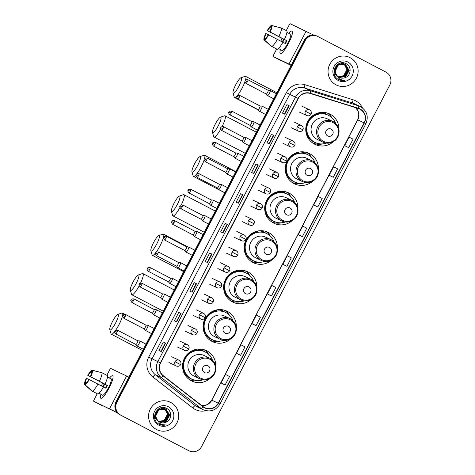 <?xml version="1.0" encoding="UTF-8"?>
<svg xmlns="http://www.w3.org/2000/svg" width="475" height="475" viewBox="0 0 475 475"><rect width="100%" height="100%" fill="white"/><g stroke="black" fill="none" stroke-linecap="round" stroke-linejoin="round"><path stroke-width="0.71" d="M215.763 366.195A16.886 16.548 115.2 0 0 206.958 350.877A16.886 16.548 115.2 0 0 206.364 350.58A16.886 16.548 115.2 0 0 184.342 358.488A16.886 16.548 115.2 0 0 191.366 380.825A16.886 16.548 115.2 0 0 191.959 381.122A16.886 16.548 115.2 0 0 209.992 378.438M236.295 326.753A16.886 16.548 115.2 0 0 227.489 311.428A16.886 16.548 115.2 0 0 226.896 311.137A16.886 16.548 115.2 0 0 204.873 319.04A16.886 16.548 115.2 0 0 211.898 341.383A16.886 16.548 115.2 0 0 212.491 341.673A16.886 16.548 115.2 0 0 230.523 338.99M256.827 287.31A16.886 16.548 115.2 0 0 248.021 271.985A16.886 16.548 115.2 0 0 247.428 271.688A16.886 16.548 115.2 0 0 225.405 279.597A16.886 16.548 115.2 0 0 232.435 301.934A16.886 16.548 115.2 0 0 233.029 302.231A16.886 16.548 115.2 0 0 251.055 299.547M277.364 247.861A16.886 16.548 115.2 0 0 268.559 232.542A16.886 16.548 115.2 0 0 267.965 232.245A16.886 16.548 115.2 0 0 245.937 240.154A16.886 16.548 115.2 0 0 252.967 262.491A16.886 16.548 115.2 0 0 253.561 262.788A16.886 16.548 115.2 0 0 271.593 260.104M297.896 208.418A16.886 16.548 115.2 0 0 289.091 193.093A16.886 16.548 115.2 0 0 288.497 192.803A16.886 16.548 115.2 0 0 266.475 200.705A16.886 16.548 115.2 0 0 273.499 223.048A16.886 16.548 115.2 0 0 274.093 223.339A16.886 16.548 115.2 0 0 292.125 220.655M318.428 168.975A16.886 16.548 115.2 0 0 309.623 153.651A16.886 16.548 115.2 0 0 309.029 153.354A16.886 16.548 115.2 0 0 287.007 161.263A16.886 16.548 115.2 0 0 294.031 183.599A16.886 16.548 115.2 0 0 294.631 183.896A16.886 16.548 115.2 0 0 312.657 181.213M338.966 129.527A16.886 16.548 115.2 0 0 330.161 114.208A16.886 16.548 115.2 0 0 329.561 113.911A16.886 16.548 115.2 0 0 307.539 121.82A16.886 16.548 115.2 0 0 314.569 144.157A16.886 16.548 115.2 0 0 315.162 144.453A16.886 16.548 115.2 0 0 333.195 141.77M322.507 112.361A15.449 15.147 -64.8 0 1 324.621 113.169A15.449 15.147 -64.8 0 1 325.167 113.436A15.449 15.147 -64.8 0 1 327.311 114.802M301.969 151.804A15.449 15.147 -64.8 0 1 304.089 152.612A15.449 15.147 -64.8 0 1 304.635 152.879A15.449 15.147 -64.8 0 1 306.779 154.244M281.438 191.247A15.449 15.147 -64.8 0 1 283.557 192.054A15.449 15.147 -64.8 0 1 284.103 192.328A15.449 15.147 -64.8 0 1 286.241 193.693M260.906 230.69A15.449 15.147 -64.8 0 1 263.025 231.503A15.449 15.147 -64.8 0 1 263.566 231.77A15.449 15.147 -64.8 0 1 265.709 233.136M240.368 270.138A15.449 15.147 -64.8 0 1 242.487 270.946A15.449 15.147 -64.8 0 1 243.034 271.213A15.449 15.147 -64.8 0 1 245.177 272.579M219.836 309.581A15.449 15.147 -64.8 0 1 221.956 310.389A15.449 15.147 -64.8 0 1 222.502 310.662A15.449 15.147 -64.8 0 1 224.645 312.027M199.304 349.024A15.449 15.147 -64.8 0 1 201.424 349.832A15.449 15.147 -64.8 0 1 201.964 350.105A15.449 15.147 -64.8 0 1 204.107 351.47M202.018 350.473A15.449 15.147 115.2 0 0 200.379 349.392M222.549 311.024A15.449 15.147 115.2 0 0 220.911 309.943M243.081 271.581A15.449 15.147 115.2 0 0 241.448 270.501M263.619 232.138A15.449 15.147 115.2 0 0 261.98 231.058M284.151 192.69A15.449 15.147 115.2 0 0 282.512 191.609M304.683 153.247A15.449 15.147 115.2 0 0 303.044 152.166M325.215 113.804A15.449 15.147 115.2 0 0 323.582 112.723M313.072 143.272A16.886 16.548 115.2 0 0 314.705 143.67M332.031 117.865A16.886 16.548 115.2 0 0 327.322 113.05M292.541 182.715A16.886 16.548 115.2 0 0 294.173 183.118M311.499 157.308A16.886 16.548 115.2 0 0 306.791 152.493M272.009 222.163A16.886 16.548 115.2 0 0 273.636 222.561M290.961 196.751A16.886 16.548 115.2 0 0 286.259 191.942M251.471 261.606A16.886 16.548 115.2 0 0 253.104 262.004M270.429 236.2A16.886 16.548 115.2 0 0 265.721 231.384M230.939 301.049A16.886 16.548 115.2 0 0 232.572 301.453M249.898 275.642A16.886 16.548 115.2 0 0 245.189 270.827M210.407 340.498A16.886 16.548 115.2 0 0 212.034 340.896M229.366 315.085A16.886 16.548 115.2 0 0 224.657 310.276M189.869 379.941A16.886 16.548 115.2 0 0 191.502 380.338M208.828 354.528A16.886 16.548 115.2 0 0 204.119 349.719M317.526 36.355L316.617 35.922A9.559 9.369 115.2 0 0 304.238 40.227L115.965 401.897A9.559 9.369 115.2 0 0 119.854 414.717L187.94 450.294A9.559 9.369 115.2 0 0 188.278 450.46L188.729 450.68A9.559 9.369 115.2 0 1 188.397 450.508A9.559 9.369 115.2 0 0 188.729 450.68L189.187 450.894A9.559 9.369 115.2 0 0 201.566 446.589L389.838 84.918A9.559 9.369 115.2 0 0 385.949 72.099L317.864 36.522A9.559 9.369 115.2 0 0 305.146 40.66L116.874 402.331A9.559 9.369 115.2 0 0 120.763 415.144L188.848 450.728A9.559 9.369 115.2 0 0 189.187 450.894M317.074 36.136A9.559 9.369 115.2 0 0 304.695 40.44L116.417 402.111A9.559 9.369 115.2 0 0 120.312 414.93L188.397 450.508L120.312 414.93A9.559 9.369 115.2 0 1 116.417 402.111L304.695 40.44A9.559 9.369 115.2 0 1 317.074 36.136M350.14 57.701A15.289 14.986 115.2 0 0 349.6 57.433A15.289 14.986 115.2 0 0 329.656 64.594A15.289 14.986 115.2 0 0 336.021 84.829A15.289 14.986 115.2 0 0 336.561 85.096A15.289 14.986 115.2 0 0 356.505 77.936A15.289 14.986 115.2 0 0 350.14 57.701A15.289 14.986 115.2 0 0 349.6 57.433A15.289 14.986 115.2 0 0 329.656 64.594A15.289 14.986 115.2 0 0 336.021 84.829A15.289 14.986 115.2 0 0 336.561 85.096A15.289 14.986 115.2 0 0 356.505 77.936A15.289 14.986 115.2 0 0 350.14 57.701M170.691 402.42A15.289 14.986 115.2 0 0 170.157 402.153A15.289 14.986 115.2 0 0 150.207 409.313A15.289 14.986 115.2 0 0 156.572 429.543A15.289 14.986 115.2 0 0 157.112 429.81A15.289 14.986 115.2 0 0 177.056 422.649A15.289 14.986 115.2 0 0 170.691 402.42A15.289 14.986 115.2 0 0 170.157 402.153A15.289 14.986 115.2 0 0 150.207 409.313A15.289 14.986 115.2 0 0 156.572 429.543A15.289 14.986 115.2 0 0 157.112 429.81A15.289 14.986 115.2 0 0 177.056 422.649A15.289 14.986 115.2 0 0 170.691 402.42M359.973 109.208A10.195 9.993 -64.8 0 1 364.123 122.877L218.209 403.174A10.195 9.993 -64.8 0 1 203.181 406.647L163.299 375.725A10.195 9.993 -64.8 0 1 160.615 362.995L298.276 98.545A10.195 9.993 -64.8 0 1 310.234 93.468L358.364 108.543A10.195 9.993 -64.8 0 1 359.973 109.208M360.092 108.983A10.45 10.242 115.2 0 0 358.441 108.3L310.312 93.225A10.45 10.242 115.2 0 0 298.057 98.432L160.39 362.882A10.45 10.242 115.2 0 0 163.145 375.927L203.027 406.849A10.45 10.242 115.2 0 0 218.429 403.287L364.343 122.995A10.45 10.242 115.2 0 0 360.092 108.983M222.858 383.901L225.138 384.976L229.55 376.497L225.488 374.484L221.077 382.963L222.882 383.913M238.302 354.231L240.582 355.306L244.993 346.827L240.932 344.82L236.52 353.293L238.325 354.243M253.745 324.562L256.025 325.636L260.437 317.157L256.375 315.151L251.964 323.623L253.769 324.573M269.194 294.892L271.468 295.967L275.88 287.494L271.819 285.481L267.407 293.96L269.212 294.904M346.412 146.555L348.692 147.63L353.103 139.151L349.042 137.138L344.63 145.617L346.412 146.549M330.968 176.219L333.248 177.294L337.66 168.821L333.598 166.808L329.187 175.287L330.992 176.231M315.525 205.889L317.805 206.963L322.216 198.485L318.155 196.478L313.743 204.951L315.548 205.901M300.081 235.558L302.361 236.633L306.773 228.154L302.712 226.142L298.294 234.62L300.105 235.57M284.638 265.228L286.912 266.303L291.329 257.824L287.262 255.811L282.851 264.29L284.662 265.234M192.09 292.226L189.816 291.151L194.227 282.673L196.507 283.747L192.09 292.226M176.647 321.896L174.373 320.821L178.784 312.342L181.058 313.417L176.647 321.896M161.203 351.559L158.923 350.491L163.341 342.012L165.615 343.087L161.203 351.559M238.426 203.223L236.146 202.148L240.558 193.669L242.838 194.744L238.426 203.223M253.87 173.553L251.59 172.478L256.001 164L258.281 165.074L253.87 173.553M269.313 143.883L267.033 142.809L271.451 134.336L273.725 135.405L269.313 143.883M284.757 114.214L282.483 113.139L286.894 104.666L289.168 105.741L284.757 114.214M207.533 262.556L205.259 261.482L209.671 253.009L211.951 254.078L207.533 262.556M222.983 232.887L220.703 231.812L225.114 223.339L227.394 224.414L222.983 232.887M225.114 223.339L227.394 224.414M209.671 253.009L211.951 254.078M286.894 104.666L289.168 105.741M271.451 134.336L273.725 135.405M256.001 164L258.281 165.074M240.558 193.669L242.838 194.744M163.341 342.012L165.615 343.087M178.784 312.342L181.058 313.417M194.227 282.673L196.507 283.747M286.912 266.303L282.851 264.29M302.361 236.633L298.294 234.62M317.805 206.963L313.743 204.951M333.248 177.294L329.187 175.287M348.692 147.63L344.63 145.617M271.468 295.967L267.407 293.96M256.025 325.636L251.964 323.623M240.582 355.306L236.52 353.293M225.138 384.976L221.077 382.963M222.662 232.738L227.032 224.342M238.106 203.068L242.482 194.673M253.549 173.405L257.925 165.003M268.998 143.735L273.368 135.333M284.442 114.065L288.812 105.67M207.219 262.408L211.589 254.006M191.775 292.077L196.145 283.676M176.332 321.741L180.702 313.346M160.888 351.411L165.258 343.015M341.644 62.831L343.657 63.632M341.774 62.819L343.134 63.329M336.828 76.113L334.002 71.268M340.397 63.062L344.126 63.804M336.876 76.19L334.014 72.129M340.878 62.949L343.858 63.674M336.508 75.489L334.673 71.001L337.873 64.552L344.85 64.149L348.288 70.021L344.844 76.344L338.699 77.098M336.609 75.703L334.489 70.912L337.695 64.469L344.583 64.012M345.058 77.651C351.179 75.858 351.85 66.607 346.429 63.864C337.232 58.14 328.73 74.023 338.105 79.248L338.568 79.509C340.634 80.554 342.796 80.803 345.064 80.239C342.778 80.376 340.718 79.77 338.883 78.423L335.944 73.791A7.202 7.06 115.2 0 0 345.058 77.651C342.974 78.399 340.985 78.292 339.091 77.336M335.944 73.791C333.129 68.008 340.183 61.245 345.557 64.475L349.19 70.442L345.747 76.772L339.126 77.348M336.092 74.391L335.213 71.256L338.414 64.814L345.557 64.475M345.218 64.309L349.006 70.359L345.562 76.689L339.043 77.3M344.173 63.941L347.017 69.421L343.573 75.751L338.123 76.695M338.093 76.671A7.202 7.06 115.2 0 0 344.66 74.664L346.839 69.338L344.078 63.917M344.565 64.054L347.742 69.76L344.298 76.089L338.449 76.932M344.464 64.024L347.563 69.677L344.12 76.006L338.366 76.879M344.939 64.196L348.466 70.104L345.022 76.433L338.782 77.152M347.878 62.053A10.385 10.183 115.2 0 0 334.062 66.547A10.385 10.183 115.2 0 0 338.289 80.477A10.385 10.183 115.2 0 0 352.106 75.982A10.385 10.183 115.2 0 0 347.878 62.053M338.568 79.509L338.901 79.675M345.064 80.239L338.853 79.652M288.966 33.303A12.742 2.518 117.6 0 1 292.535 32.116A12.742 2.518 117.6 0 1 288.503 43.368A12.742 2.518 117.6 0 1 281.473 53.283A12.742 2.518 117.6 0 1 280.41 49.679A12.742 2.518 117.6 0 0 280.321 53.586A12.742 2.518 117.6 0 0 288.503 43.368A12.742 2.518 117.6 0 0 292.125 31A12.742 2.518 117.6 0 0 288.966 33.303M313.642 35.097L290.189 23.75A1.591 0.315 -62.4 0 0 289.168 25.027L286.277 30.578M291.27 65.14L273.125 56.525L291.116 65.431M281.426 60.865L281.426 60.865A1.591 0.315 117.6 0 1 281.426 60.865L273.125 56.525A1.591 0.315 -62.4 0 1 273.576 54.981L276.67 49.038M280.778 41.147L282.174 38.463M282.779 42.198A6.371 1.259 -62.4 0 1 283.427 40.886A6.371 1.259 -62.4 0 1 284.198 39.49L267.591 30.816A6.371 1.259 117.6 0 1 270.524 27.14L271.094 27.443M268.678 34.841A8.283 1.633 117.6 0 1 264.492 40.09L265.394 38.35A6.371 1.259 117.6 0 0 268.327 34.681L285.457 43.605A9.239 1.823 117.6 0 0 286.217 42.204A9.239 1.823 117.6 0 0 286.924 40.779L284.388 39.443A10.515 2.078 117.6 0 0 286.876 30.893L281.342 28.001L271.997 25.668L271.088 27.407A6.371 1.259 117.6 0 1 269.794 31.855L286.401 40.529A6.371 1.259 -62.4 0 1 285.701 41.96A6.371 1.259 -62.4 0 1 284.947 43.338M282.269 41.925A9.239 1.823 117.6 0 1 282.91 40.648A9.239 1.823 117.6 0 1 283.67 39.247L267.241 30.649A8.283 1.633 117.6 0 1 271.427 25.401L270.524 27.14M288.521 33.208A9.239 1.823 117.6 0 1 288.842 33.238L290.504 34.105A9.239 1.823 117.6 0 1 287.874 43.071A9.239 1.823 117.6 0 1 281.948 50.481L280.286 49.614A9.239 1.823 117.6 0 1 280.078 49.358L278.493 48.533M280.286 49.614A9.239 1.823 117.6 0 0 280.648 49.632L278.51 48.515M282.916 42.269A10.515 2.078 117.6 0 1 277.281 49.329L271.748 46.437L264.492 40.09M265.382 38.374L264.824 38.083L263.922 39.823L271.178 46.17L276.723 49.038M284.388 39.443L269.794 31.855M281.342 28.001A10.515 2.078 117.6 0 1 278.855 36.545M277.382 39.372A10.515 2.078 117.6 0 1 271.748 46.437M271.997 25.668A8.283 1.633 117.6 0 1 270.144 32.021M263.922 39.823A8.283 1.633 117.6 0 1 265.768 33.476L268.274 34.764M264.824 38.083A6.371 1.259 117.6 0 1 266.119 33.636M288.842 33.238A9.239 1.823 117.6 0 1 289.049 33.487L286.936 32.383M281.236 27.977L271.427 25.401M267.591 30.816L267.241 30.649M284.198 39.49L283.67 39.247M286.924 40.779L286.401 40.529M235.725 84.776A8.758 1.728 -62.4 0 0 233.011 92.957A8.758 1.728 -62.4 0 0 238.86 86.254A8.758 1.728 -62.4 0 0 240.956 77.752A8.758 1.728 -62.4 0 0 235.725 84.776M244.946 81.783A11.946 2.357 117.6 0 1 242.197 87.97A11.946 2.357 117.6 0 1 234.525 97.547A11.946 2.357 117.6 0 1 234.217 97.114L233.011 92.957M327.661 135.903A3.824 3.747 115.2 0 0 332.743 134.247A3.824 3.747 115.2 0 0 331.188 129.123A3.824 3.747 115.2 0 0 326.105 130.773A3.824 3.747 115.2 0 0 327.661 135.903M333.117 121.582A11.465 11.24 115.2 0 0 332.714 121.38L327.251 118.809A11.465 11.24 115.2 0 0 312.295 124.177A11.465 11.24 115.2 0 0 317.472 139.555L322.929 142.126C326.218 143.593 329.496 143.545 332.773 141.989C335.13 140.778 336.888 138.973 338.046 136.574C340.379 130.215 338.734 125.216 333.123 121.588L332.714 121.38A11.465 11.24 115.2 0 0 317.751 126.754A11.465 11.24 115.2 0 0 322.929 142.126M335.629 123.375A15.129 14.832 115.2 0 0 328.664 115.437A15.129 14.832 115.2 0 0 328.13 115.176A15.129 14.832 115.2 0 0 308.394 122.259A15.129 14.832 115.2 0 0 314.693 142.28A15.129 14.832 115.2 0 0 315.228 142.548A15.129 14.832 115.2 0 0 326.325 143.112M328.13 115.176L327.904 115.063A15.129 14.832 115.2 0 0 308.168 122.152A15.129 14.832 115.2 0 0 314.462 142.173A15.129 14.832 115.2 0 0 314.996 142.441L315.228 142.548M326.384 114.451A15.129 14.832 115.2 0 0 325.476 113.935A15.129 14.832 115.2 0 0 324.942 113.668A15.129 14.832 115.2 0 0 320.928 112.444M324.942 113.668L322.436 112.486A15.129 14.832 115.2 0 0 322.169 112.367M240.956 77.752L245.058 76.368A11.946 2.357 117.6 0 1 245.593 76.374A11.946 2.357 117.6 0 1 245.456 80.233M333.07 118.97L333.771 119.872M317.692 143.444A15.271 14.974 115.2 0 1 306.043 127.918A15.271 14.974 115.2 0 1 319.402 113.46L319.105 112.735M333.468 119.16A16.566 16.239 -64.8 0 1 334.133 120.407M323.083 143.848A16.566 16.239 -64.8 0 1 312.402 142.797M215.193 124.218A8.758 1.728 -62.4 0 0 212.473 132.4A8.758 1.728 -62.4 0 0 218.328 125.697A8.758 1.728 -62.4 0 0 220.424 117.194A8.758 1.728 -62.4 0 0 215.193 124.218M220.632 129.307A11.946 2.357 117.6 0 1 213.993 136.996A11.946 2.357 117.6 0 1 213.685 136.557L212.473 132.4M307.123 175.346A3.824 3.747 115.2 0 0 312.212 173.69A3.824 3.747 115.2 0 0 310.656 168.566A3.824 3.747 115.2 0 0 305.567 170.222A3.824 3.747 115.2 0 0 307.123 175.346M312.586 161.031L306.719 158.252A11.465 11.24 115.2 0 0 291.763 163.626A11.465 11.24 115.2 0 0 296.94 178.998L302.397 181.575C305.686 183.035 308.964 182.988 312.241 181.432C314.598 180.227 316.356 178.422 317.514 176.023C319.841 169.658 318.202 164.665 312.586 161.031A11.465 11.24 115.2 0 0 297.219 166.197A11.465 11.24 115.2 0 0 302.397 181.575M315.097 162.824A15.129 14.832 115.2 0 0 308.133 154.88A15.129 14.832 115.2 0 0 307.598 154.618A15.129 14.832 115.2 0 0 287.862 161.702A15.129 14.832 115.2 0 0 294.162 181.723A15.129 14.832 115.2 0 0 294.69 181.99A15.129 14.832 115.2 0 0 305.793 182.554M307.598 154.618L307.372 154.512A15.129 14.832 115.2 0 0 287.636 161.595A15.129 14.832 115.2 0 0 293.93 181.616A15.129 14.832 115.2 0 0 294.464 181.883L294.69 181.99M305.853 153.894A15.129 14.832 115.2 0 0 304.944 153.377A15.129 14.832 115.2 0 0 304.41 153.116A15.129 14.832 115.2 0 0 300.396 151.887M304.41 153.116L301.904 151.935A15.129 14.832 115.2 0 0 301.637 151.81M220.424 117.194L224.527 115.817A11.946 2.357 117.6 0 1 225.061 115.817A11.946 2.357 117.6 0 1 222.104 126.54M312.532 158.418L313.233 159.321M297.16 182.893A15.271 14.974 115.2 0 1 285.511 167.36A15.271 14.974 115.2 0 1 298.864 152.902L298.573 152.184M312.936 158.602A16.566 16.239 -64.8 0 1 313.601 159.855M302.551 183.291A16.566 16.239 -64.8 0 1 291.87 182.246M194.661 163.667A8.758 1.728 -62.4 0 0 191.942 171.849A8.758 1.728 -62.4 0 0 197.79 165.146A8.758 1.728 -62.4 0 0 199.892 156.637A8.758 1.728 -62.4 0 0 194.661 163.667M204.197 159.737A11.946 2.357 117.6 0 1 201.127 166.856A11.946 2.357 117.6 0 1 193.462 176.439A11.946 2.357 117.6 0 1 193.153 175.999L191.942 171.849M286.591 214.789A3.824 3.747 115.2 0 0 291.68 213.138A3.824 3.747 115.2 0 0 290.124 208.008A3.824 3.747 115.2 0 0 285.036 209.665A3.824 3.747 115.2 0 0 286.591 214.789M292.048 200.474A11.465 11.24 115.2 0 0 291.644 200.272L286.188 197.701A11.465 11.24 115.2 0 0 271.225 203.068A11.465 11.24 115.2 0 0 276.402 218.447L281.865 221.018C285.148 222.478 288.432 222.437 291.703 220.881C294.067 219.67 295.824 217.865 296.982 215.466C299.309 209.101 297.671 204.107 292.054 200.474L291.644 200.272A11.465 11.24 115.2 0 0 276.688 205.645A11.465 11.24 115.2 0 0 281.865 221.018M294.559 202.267A15.129 14.832 115.2 0 0 287.601 194.328A15.129 14.832 115.2 0 0 287.066 194.061A15.129 14.832 115.2 0 0 267.33 201.151A15.129 14.832 115.2 0 0 273.624 221.172A15.129 14.832 115.2 0 0 274.158 221.433A15.129 14.832 115.2 0 0 285.255 221.997M287.066 194.061L286.841 193.954A15.129 14.832 115.2 0 0 267.098 201.044A15.129 14.832 115.2 0 0 273.398 221.065A15.129 14.832 115.2 0 0 273.933 221.326L274.158 221.433M285.315 193.343A15.129 14.832 115.2 0 0 284.412 192.826A15.129 14.832 115.2 0 0 283.878 192.559A15.129 14.832 115.2 0 0 279.864 191.336M283.878 192.559L281.372 191.377A15.129 14.832 115.2 0 0 281.099 191.253M199.892 156.637L203.989 155.26A11.946 2.357 117.6 0 1 204.523 155.266A11.946 2.357 117.6 0 1 204.47 158.84M292 197.861L292.701 198.764M276.628 222.336A15.271 14.974 115.2 0 1 264.973 206.809A15.271 14.974 115.2 0 1 278.332 192.351L278.035 191.627M292.398 198.051A16.566 16.239 -64.8 0 1 293.069 199.298M282.019 222.733A16.566 16.239 -64.8 0 1 271.338 221.688M174.123 203.11A8.758 1.728 -62.4 0 0 171.41 211.292A8.758 1.728 -62.4 0 0 177.258 204.588A8.758 1.728 -62.4 0 0 179.36 196.08A8.758 1.728 -62.4 0 0 174.123 203.11M179.9 207.605A11.946 2.357 117.6 0 1 172.924 215.882A11.946 2.357 117.6 0 1 172.621 215.448L171.41 211.292M266.059 254.238A3.824 3.747 115.2 0 0 271.148 252.581A3.824 3.747 115.2 0 0 269.586 247.457A3.824 3.747 115.2 0 0 264.504 249.108A3.824 3.747 115.2 0 0 266.059 254.238M271.516 239.917A11.465 11.24 115.2 0 0 271.112 239.715L265.656 237.144A11.465 11.24 115.2 0 0 250.693 242.511A11.465 11.24 115.2 0 0 255.871 257.889L261.327 260.46C264.617 261.927 267.894 261.879 271.172 260.324C273.529 259.113 275.286 257.308 276.444 254.909C278.777 248.55 277.133 243.55 271.522 239.922L271.112 239.715A11.465 11.24 115.2 0 0 256.156 245.088A11.465 11.24 115.2 0 0 261.327 260.46M274.027 241.71A15.129 14.832 115.2 0 0 267.063 233.771A15.129 14.832 115.2 0 0 266.534 233.51A15.129 14.832 115.2 0 0 246.792 240.593A15.129 14.832 115.2 0 0 253.092 260.615A15.129 14.832 115.2 0 0 253.626 260.882A15.129 14.832 115.2 0 0 264.723 261.446M266.534 233.51L266.303 233.397A15.129 14.832 115.2 0 0 246.567 240.487A15.129 14.832 115.2 0 0 252.866 260.508A15.129 14.832 115.2 0 0 253.395 260.775L253.626 260.882M264.783 232.786A15.129 14.832 115.2 0 0 263.874 232.269A15.129 14.832 115.2 0 0 263.34 232.002A15.129 14.832 115.2 0 0 259.326 230.779M263.34 232.002L260.834 230.82A15.129 14.832 115.2 0 0 260.567 230.696M179.36 196.08L183.457 194.703A11.946 2.357 117.6 0 1 183.991 194.708A11.946 2.357 117.6 0 1 181.343 204.814M271.468 237.304L272.169 238.207M256.09 261.778A15.271 14.974 115.2 0 1 244.441 246.252A15.271 14.974 115.2 0 1 257.8 231.794L257.503 231.07M271.866 237.494A16.566 16.239 -64.8 0 1 272.537 238.741M261.482 262.182A16.566 16.239 -64.8 0 1 250.8 261.131M153.591 242.553A8.758 1.728 -62.4 0 0 150.878 250.735A8.758 1.728 -62.4 0 0 156.726 244.031A8.758 1.728 -62.4 0 0 158.822 235.529A8.758 1.728 -62.4 0 0 153.591 242.553M158.822 235.529L162.925 234.151A11.946 2.357 117.6 0 1 163.459 234.151A11.946 2.357 117.6 0 1 160.063 245.747A11.946 2.357 117.6 0 1 156.186 252.094M155.432 253.08A11.946 2.357 117.6 0 1 152.392 255.33A11.946 2.357 117.6 0 1 152.083 254.891L150.878 250.735M245.527 293.681A3.824 3.747 115.2 0 0 250.61 292.024A3.824 3.747 115.2 0 0 249.054 286.9A3.824 3.747 115.2 0 0 243.972 288.557A3.824 3.747 115.2 0 0 245.527 293.681M250.99 279.365L245.118 276.587A11.465 11.24 115.2 0 0 230.161 281.96A11.465 11.24 115.2 0 0 235.339 297.332L240.795 299.909C244.085 301.37 247.362 301.322 250.64 299.767C252.997 298.561 254.754 296.756 255.912 294.352C258.246 287.993 256.601 282.993 250.99 279.365A11.465 11.24 115.2 0 0 235.618 284.531A11.465 11.24 115.2 0 0 240.795 299.909M253.496 281.158A15.129 14.832 115.2 0 0 246.531 273.214A15.129 14.832 115.2 0 0 245.997 272.953A15.129 14.832 115.2 0 0 226.26 280.036A15.129 14.832 115.2 0 0 232.56 300.058A15.129 14.832 115.2 0 0 233.088 300.325A15.129 14.832 115.2 0 0 244.192 300.889M245.997 272.953L245.771 272.846A15.129 14.832 115.2 0 0 226.035 279.929A15.129 14.832 115.2 0 0 232.328 299.951A15.129 14.832 115.2 0 0 232.863 300.218L233.088 300.325M244.251 272.228A15.129 14.832 115.2 0 0 243.342 271.712A15.129 14.832 115.2 0 0 242.808 271.451A15.129 14.832 115.2 0 0 238.794 270.222M242.808 271.451L240.303 270.269A15.129 14.832 115.2 0 0 240.035 270.144M250.931 276.753L251.637 277.655M235.558 301.227A15.271 14.974 115.2 0 1 223.909 285.695A15.271 14.974 115.2 0 1 237.268 271.237L236.972 270.518M251.334 276.937A16.566 16.239 -64.8 0 1 251.999 278.19M240.95 301.625A16.566 16.239 -64.8 0 1 230.268 300.58M133.059 282.002A8.758 1.728 -62.4 0 0 130.34 290.183A8.758 1.728 -62.4 0 0 136.188 283.474A8.758 1.728 -62.4 0 0 138.29 274.972A8.758 1.728 -62.4 0 0 133.059 282.002M139.163 285.885A11.946 2.357 117.6 0 1 131.86 294.773A11.946 2.357 117.6 0 1 131.551 294.334L130.34 290.183M224.99 333.123A3.824 3.747 115.2 0 0 230.078 331.473A3.824 3.747 115.2 0 0 228.523 326.343A3.824 3.747 115.2 0 0 223.434 327.999A3.824 3.747 115.2 0 0 224.99 333.123M230.446 318.808A11.465 11.24 115.2 0 0 230.042 318.606L224.586 316.029A11.465 11.24 115.2 0 0 209.629 321.403A11.465 11.24 115.2 0 0 214.801 336.775L220.263 339.352C223.547 340.812 226.83 340.765 230.102 339.215C232.465 338.004 234.223 336.199 235.38 333.8C237.708 327.435 236.069 322.442 230.452 318.808L230.042 318.606A11.465 11.24 115.2 0 0 215.086 323.98A11.465 11.24 115.2 0 0 220.263 339.352M232.964 320.601A15.129 14.832 115.2 0 0 225.999 312.663A15.129 14.832 115.2 0 0 225.465 312.396A15.129 14.832 115.2 0 0 205.728 319.485A15.129 14.832 115.2 0 0 212.022 339.506A15.129 14.832 115.2 0 0 212.557 339.767A15.129 14.832 115.2 0 0 223.654 340.332M225.465 312.396L225.239 312.289A15.129 14.832 115.2 0 0 205.497 319.378A15.129 14.832 115.2 0 0 211.797 339.399A15.129 14.832 115.2 0 0 212.331 339.661L212.557 339.767M223.719 311.677A15.129 14.832 115.2 0 0 222.811 311.155A15.129 14.832 115.2 0 0 222.276 310.893A15.129 14.832 115.2 0 0 218.263 309.67M222.276 310.893L219.771 309.712A15.129 14.832 115.2 0 0 219.503 309.587M138.29 274.972L142.393 273.594A11.946 2.357 117.6 0 1 142.928 273.6A11.946 2.357 117.6 0 1 140.57 283.088M230.399 316.196L231.099 317.098M215.027 340.67A15.271 14.974 115.2 0 1 203.371 325.143A15.271 14.974 115.2 0 1 216.731 310.686L216.434 309.961M230.803 316.386A16.566 16.239 -64.8 0 1 231.467 317.633M220.418 341.068A16.566 16.239 -64.8 0 1 209.736 340.023M112.528 321.444A8.758 1.728 -62.4 0 0 109.808 329.626A8.758 1.728 -62.4 0 0 115.657 322.923A8.758 1.728 -62.4 0 0 117.758 314.414A8.758 1.728 -62.4 0 0 112.528 321.444M117.758 314.414L121.855 313.037A11.946 2.357 117.6 0 1 122.39 313.043A11.946 2.357 117.6 0 1 118.993 324.639A11.946 2.357 117.6 0 1 115.657 330.232M114.594 331.675A11.946 2.357 117.6 0 1 111.328 334.216A11.946 2.357 117.6 0 1 111.019 333.777L109.808 329.626M204.458 372.572A3.824 3.747 115.2 0 0 209.546 370.916A3.824 3.747 115.2 0 0 207.991 365.792A3.824 3.747 115.2 0 0 202.902 367.442A3.824 3.747 115.2 0 0 204.458 372.572M209.914 358.251A11.465 11.24 115.2 0 0 209.511 358.049L204.054 355.478A11.465 11.24 115.2 0 0 189.092 360.846A11.465 11.24 115.2 0 0 194.269 376.224L199.732 378.795C203.015 380.261 206.298 380.214 209.57 378.658C211.927 377.447 213.691 375.642 214.848 373.243C217.176 366.884 215.531 361.885 209.92 358.257L209.511 358.049A11.465 11.24 115.2 0 0 194.554 363.423A11.465 11.24 115.2 0 0 199.732 378.795M212.426 360.044A15.129 14.832 115.2 0 0 205.467 352.106A15.129 14.832 115.2 0 0 204.933 351.838A15.129 14.832 115.2 0 0 185.197 358.928A15.129 14.832 115.2 0 0 191.49 378.949A15.129 14.832 115.2 0 0 192.025 379.216A15.129 14.832 115.2 0 0 203.122 379.78M204.933 351.838L204.701 351.732A15.129 14.832 115.2 0 0 184.965 358.821A15.129 14.832 115.2 0 0 191.265 378.842A15.129 14.832 115.2 0 0 191.799 379.103L192.025 379.216M203.181 351.12A15.129 14.832 115.2 0 0 202.273 350.603A15.129 14.832 115.2 0 0 201.744 350.336A15.129 14.832 115.2 0 0 197.725 349.113M201.744 350.336L199.239 349.155A15.129 14.832 115.2 0 0 198.966 349.03M209.867 355.638L210.567 356.541M194.495 380.113A15.271 14.974 115.2 0 1 182.839 364.586A15.271 14.974 115.2 0 1 196.199 350.128L195.902 349.404M210.265 355.828A16.566 16.239 -64.8 0 1 210.936 357.075M199.88 380.517A16.566 16.239 -64.8 0 1 189.204 379.466M267.508 95.499A2.868 0.564 -62.4 0 0 267.538 95.552A2.868 0.564 -62.4 0 0 267.573 95.582A2.868 0.564 -62.4 0 0 269.408 93.296A2.868 0.564 -62.4 0 0 270.228 90.499L270.228 90.499A2.868 0.564 -62.4 0 0 270.18 90.487A2.868 0.564 -62.4 0 0 270.132 90.493M267.538 95.552L266.267 94.002A2.072 0.41 -62.4 0 0 266.279 94.008A2.072 0.41 -62.4 0 0 266.285 94.014A2.072 0.41 -62.4 0 0 267.609 92.352A2.072 0.41 -62.4 0 0 268.197 90.339L268.197 90.339A2.072 0.41 -62.4 0 0 268.167 90.333M267.573 95.582A2.868 0.564 -62.4 0 0 267.579 95.588L273.743 98.806M259.356 111.15A2.868 0.564 -62.4 0 0 259.386 111.203A2.868 0.564 -62.4 0 0 259.427 111.239A2.868 0.564 -62.4 0 0 261.262 108.947A2.868 0.564 -62.4 0 0 262.081 106.157A2.868 0.564 -62.4 0 0 262.075 106.151A2.868 0.564 -62.4 0 0 262.034 106.145A2.868 0.564 -62.4 0 0 261.986 106.145M258.103 109.642A2.072 0.41 -62.4 0 0 258.133 109.666A2.072 0.41 -62.4 0 0 259.463 108.003A2.072 0.41 -62.4 0 0 260.051 105.99L260.051 105.99A2.072 0.41 -62.4 0 0 260.015 105.984M258.133 109.666L237.904 99.091A2.072 0.41 -62.4 0 0 239.228 97.428A2.072 0.41 -62.4 0 0 239.822 95.422C236.069 95.267 237.571 96.366 237.025 96.3L239.228 97.428M259.427 111.239L265.596 114.463M251.21 126.807A2.868 0.564 -62.4 0 0 251.239 126.861A2.868 0.564 -62.4 0 0 251.275 126.89A2.868 0.564 -62.4 0 0 253.11 124.604A2.868 0.564 -62.4 0 0 253.929 121.808L253.929 121.808A2.868 0.564 -62.4 0 0 253.888 121.796A2.868 0.564 -62.4 0 0 253.834 121.802M249.957 125.293A2.072 0.41 -62.4 0 0 249.987 125.317A2.072 0.41 -62.4 0 0 251.311 123.654A2.072 0.41 -62.4 0 0 251.904 121.647A2.072 0.41 -62.4 0 0 251.898 121.647A2.072 0.41 -62.4 0 0 251.869 121.636M249.987 125.317L229.752 114.742A2.072 0.41 -62.4 0 0 231.082 113.086A2.072 0.41 -62.4 0 0 231.669 111.073C227.917 110.924 229.425 112.023 228.873 111.952L231.082 113.086M251.275 126.89A2.868 0.564 -62.4 0 0 251.281 126.89L257.444 130.114M243.058 142.458A2.868 0.564 -62.4 0 0 243.087 142.512A2.868 0.564 -62.4 0 0 243.129 142.542A2.868 0.564 -62.4 0 0 243.129 142.548A2.868 0.564 -62.4 0 0 244.963 140.256A2.868 0.564 -62.4 0 0 245.783 137.465A2.868 0.564 -62.4 0 0 245.777 137.459A2.868 0.564 -62.4 0 0 245.735 137.447A2.868 0.564 -62.4 0 0 245.688 137.453M241.811 140.95A2.072 0.41 -62.4 0 0 241.834 140.968A2.072 0.41 -62.4 0 0 241.84 140.974A2.072 0.41 -62.4 0 0 243.164 139.312A2.072 0.41 -62.4 0 0 243.752 137.299L243.752 137.299A2.072 0.41 -62.4 0 0 243.723 137.293L245.735 137.447M234.911 158.116A2.868 0.564 -62.4 0 0 234.941 158.169A2.868 0.564 -62.4 0 0 234.977 158.199A2.868 0.564 -62.4 0 0 236.811 155.907A2.868 0.564 -62.4 0 0 237.637 153.116A2.868 0.564 -62.4 0 0 237.631 153.116A2.868 0.564 -62.4 0 0 237.589 153.104A2.868 0.564 -62.4 0 0 237.536 153.104M234.941 158.169L233.67 156.613A2.072 0.41 -62.4 0 0 233.688 156.625A2.072 0.41 -62.4 0 0 235.018 154.963A2.072 0.41 -62.4 0 0 235.606 152.956A2.072 0.41 -62.4 0 0 235.6 152.95A2.072 0.41 -62.4 0 0 235.57 152.944M233.688 156.625L213.453 146.051A2.072 0.41 -62.4 0 0 214.783 144.388A2.072 0.41 -62.4 0 0 215.371 142.381C211.618 142.227 213.127 143.331 212.574 143.26L214.783 144.388M234.977 158.199A2.868 0.564 -62.4 0 0 234.982 158.199L241.146 161.423M226.765 173.767A2.868 0.564 -62.4 0 0 226.795 173.82A2.868 0.564 -62.4 0 0 226.83 173.85A2.868 0.564 -62.4 0 0 228.665 171.564A2.868 0.564 -62.4 0 0 229.484 168.768A2.868 0.564 -62.4 0 0 229.478 168.768A2.868 0.564 -62.4 0 0 229.437 168.756A2.868 0.564 -62.4 0 0 229.389 168.762M225.512 172.253A2.072 0.41 -62.4 0 0 225.536 172.277A2.072 0.41 -62.4 0 0 226.866 170.62A2.072 0.41 -62.4 0 0 227.454 168.607L227.454 168.607A2.072 0.41 -62.4 0 0 227.424 168.595L229.437 168.756M206.637 160.045A2.072 0.41 -62.4 0 0 207.225 158.033C203.472 157.884 204.974 158.982 204.428 158.911L206.637 160.045A2.072 0.41 -62.4 0 1 205.307 161.702L225.536 172.277A2.072 0.41 -62.4 0 0 225.542 172.277L226.795 173.82M226.83 173.85A2.868 0.564 -62.4 0 0 226.836 173.856L232.999 177.074M218.613 189.418A2.868 0.564 -62.4 0 0 218.643 189.472A2.868 0.564 -62.4 0 0 218.678 189.507A2.868 0.564 -62.4 0 0 220.519 187.215A2.868 0.564 -62.4 0 0 221.338 184.425A2.868 0.564 -62.4 0 0 221.332 184.419A2.868 0.564 -62.4 0 0 221.291 184.413A2.868 0.564 -62.4 0 0 221.237 184.413M218.643 189.472L217.372 187.922A2.072 0.41 -62.4 0 0 217.39 187.934A2.072 0.41 -62.4 0 0 218.72 186.271A2.072 0.41 -62.4 0 0 219.308 184.258A2.072 0.41 -62.4 0 0 219.302 184.258A2.072 0.41 -62.4 0 0 219.272 184.252M217.39 187.934L197.155 177.359A2.072 0.41 -62.4 0 0 198.485 175.697A2.072 0.41 -62.4 0 0 199.078 173.69C195.326 173.535 196.828 174.634 196.282 174.568L198.485 175.697M218.678 189.507A2.868 0.564 -62.4 0 0 218.684 189.507L224.853 192.731M210.467 205.075A2.868 0.564 -62.4 0 0 210.496 205.129A2.868 0.564 -62.4 0 0 210.532 205.158A2.868 0.564 -62.4 0 0 212.367 202.867A2.868 0.564 -62.4 0 0 213.186 200.076L213.186 200.076A2.868 0.564 -62.4 0 0 213.138 200.064A2.868 0.564 -62.4 0 0 213.091 200.07M209.214 203.561A2.072 0.41 -62.4 0 0 209.237 203.585A2.072 0.41 -62.4 0 0 210.567 201.922A2.072 0.41 -62.4 0 0 211.161 199.916A2.072 0.41 -62.4 0 0 211.155 199.916A2.072 0.41 -62.4 0 0 211.126 199.904L213.138 200.064M209.237 203.585A2.072 0.41 -62.4 0 0 209.243 203.585L189.008 193.01A2.072 0.41 -62.4 0 0 190.338 191.354A2.072 0.41 -62.4 0 0 190.926 189.341C187.174 189.192 188.682 190.291 188.13 190.22L190.338 191.354M210.532 205.158A2.868 0.564 -62.4 0 0 210.538 205.158L216.701 208.382M202.314 220.727A2.868 0.564 -62.4 0 0 202.344 220.78A2.868 0.564 -62.4 0 0 202.386 220.81A2.868 0.564 -62.4 0 0 204.22 218.524A2.868 0.564 -62.4 0 0 205.04 215.727A2.868 0.564 -62.4 0 0 205.034 215.727A2.868 0.564 -62.4 0 0 204.992 215.715A2.868 0.564 -62.4 0 0 204.945 215.721M201.067 219.218A2.072 0.41 -62.4 0 0 201.091 219.236A2.072 0.41 -62.4 0 0 202.421 217.58A2.072 0.41 -62.4 0 0 203.009 215.567L203.009 215.567A2.072 0.41 -62.4 0 0 202.973 215.561M201.091 219.236A2.072 0.41 -62.4 0 0 201.097 219.242L180.862 208.667A2.072 0.41 -62.4 0 0 182.192 207.005A2.072 0.41 -62.4 0 0 182.78 204.992C179.027 204.844 180.53 205.942 179.983 205.877L182.192 207.005M202.386 220.81A2.868 0.564 -62.4 0 0 202.386 220.816L208.555 224.034M194.168 236.378A2.868 0.564 -62.4 0 0 194.198 236.437A2.868 0.564 -62.4 0 0 194.233 236.467A2.868 0.564 -62.4 0 0 196.068 234.175A2.868 0.564 -62.4 0 0 196.893 231.384A2.868 0.564 -62.4 0 0 196.888 231.384A2.868 0.564 -62.4 0 0 196.846 231.373A2.868 0.564 -62.4 0 0 196.792 231.373M192.915 234.87A2.072 0.41 -62.4 0 0 192.945 234.893A2.072 0.41 -62.4 0 0 194.275 233.231A2.072 0.41 -62.4 0 0 194.863 231.224A2.072 0.41 -62.4 0 0 194.857 231.218A2.072 0.41 -62.4 0 0 194.827 231.212L196.846 231.373M174.04 222.656A2.072 0.41 -62.4 0 0 174.628 220.649C170.875 220.495 172.383 221.599 171.831 221.528L174.04 222.656A2.072 0.41 -62.4 0 1 172.71 224.319L192.945 234.893L194.198 236.437M194.233 236.467A2.868 0.564 -62.4 0 0 194.239 236.467L200.402 239.691M186.016 252.035A2.868 0.564 -62.4 0 0 186.046 252.088A2.868 0.564 -62.4 0 0 186.087 252.118A2.868 0.564 -62.4 0 0 186.087 252.124A2.868 0.564 -62.4 0 0 187.922 249.832A2.868 0.564 -62.4 0 0 188.741 247.036A2.868 0.564 -62.4 0 0 188.735 247.036A2.868 0.564 -62.4 0 0 188.694 247.024A2.868 0.564 -62.4 0 0 188.646 247.03M186.046 252.088L184.781 250.539A2.072 0.41 -62.4 0 0 184.793 250.545A2.072 0.41 -62.4 0 0 186.123 248.882A2.072 0.41 -62.4 0 0 186.711 246.875L186.711 246.875A2.072 0.41 -62.4 0 0 186.681 246.863M184.793 250.545A2.072 0.41 -62.4 0 0 184.799 250.545L164.564 239.97A2.072 0.41 -62.4 0 0 165.894 238.313A2.072 0.41 -62.4 0 0 166.482 236.301C162.729 236.152 164.231 237.251 163.685 237.179L165.894 238.313M177.87 267.686A2.868 0.564 -62.4 0 0 177.899 267.74A2.868 0.564 -62.4 0 0 177.935 267.775A2.868 0.564 -62.4 0 0 179.77 265.483A2.868 0.564 -62.4 0 0 180.595 262.693A2.868 0.564 -62.4 0 0 180.589 262.687A2.868 0.564 -62.4 0 0 180.547 262.675A2.868 0.564 -62.4 0 0 180.494 262.681M176.617 266.178A2.072 0.41 -62.4 0 0 176.647 266.202A2.072 0.41 -62.4 0 0 177.977 264.539A2.072 0.41 -62.4 0 0 178.564 262.527A2.072 0.41 -62.4 0 0 178.558 262.527A2.072 0.41 -62.4 0 0 178.529 262.521L180.547 262.675M176.647 266.202L156.412 255.627A2.072 0.41 -62.4 0 0 157.742 253.965A2.072 0.41 -62.4 0 0 158.329 251.958C154.583 251.803 156.085 252.902 155.539 252.837L157.742 253.965M177.935 267.775A2.868 0.564 -62.4 0 0 177.941 267.775L184.104 270.999M169.723 283.343A2.868 0.564 -62.4 0 0 169.753 283.397A2.868 0.564 -62.4 0 0 169.789 283.427A2.868 0.564 -62.4 0 0 171.623 281.135A2.868 0.564 -62.4 0 0 172.443 278.344L172.443 278.344A2.868 0.564 -62.4 0 0 172.395 278.332A2.868 0.564 -62.4 0 0 172.348 278.332M168.471 281.829A2.072 0.41 -62.4 0 0 168.494 281.853A2.072 0.41 -62.4 0 0 169.824 280.191A2.072 0.41 -62.4 0 0 170.412 278.184A2.072 0.41 -62.4 0 0 170.412 278.178A2.072 0.41 -62.4 0 0 170.382 278.172M168.494 281.853A2.072 0.41 -62.4 0 0 168.5 281.853L148.265 271.278A2.072 0.41 -62.4 0 0 149.595 269.616A2.072 0.41 -62.4 0 0 150.183 267.609C146.431 267.461 147.933 268.559 147.387 268.488L149.595 269.616M169.789 283.427A2.868 0.564 -62.4 0 0 169.795 283.427L175.958 286.651M161.571 298.995A2.868 0.564 -62.4 0 0 161.601 299.048A2.868 0.564 -62.4 0 0 161.643 299.078A2.868 0.564 -62.4 0 0 163.477 296.792A2.868 0.564 -62.4 0 0 164.297 293.995A2.868 0.564 -62.4 0 0 164.291 293.995A2.868 0.564 -62.4 0 0 164.249 293.983A2.868 0.564 -62.4 0 0 164.202 293.989M160.318 297.487A2.072 0.41 -62.4 0 0 160.348 297.504A2.072 0.41 -62.4 0 0 161.678 295.848A2.072 0.41 -62.4 0 0 162.266 293.835L162.266 293.835A2.072 0.41 -62.4 0 0 162.23 293.829L164.249 293.983M141.443 285.273A2.072 0.41 -62.4 0 0 142.037 283.26C138.284 283.112 139.787 284.21 139.24 284.139L141.443 285.273A2.072 0.41 -62.4 0 1 140.119 286.936L160.348 297.504A2.072 0.41 -62.4 0 0 160.348 297.51L161.601 299.048M161.643 299.078A2.868 0.564 -62.4 0 0 161.643 299.084L167.812 302.302M153.425 314.646A2.868 0.564 -62.4 0 0 153.455 314.699A2.868 0.564 -62.4 0 0 153.49 314.735A2.868 0.564 -62.4 0 0 155.325 312.443A2.868 0.564 -62.4 0 0 156.144 309.652A2.868 0.564 -62.4 0 0 156.144 309.647A2.868 0.564 -62.4 0 0 156.103 309.641A2.868 0.564 -62.4 0 0 156.049 309.641M153.455 314.699L152.184 313.15A2.072 0.41 -62.4 0 0 152.202 313.162A2.072 0.41 -62.4 0 0 153.526 311.499A2.072 0.41 -62.4 0 0 154.12 309.492A2.072 0.41 -62.4 0 0 154.114 309.486A2.072 0.41 -62.4 0 0 154.084 309.48M152.202 313.162L131.967 302.587A2.072 0.41 -62.4 0 0 133.297 300.924A2.072 0.41 -62.4 0 0 133.885 298.918C130.132 298.763 131.64 299.862 131.088 299.796L133.297 300.924M153.49 314.735A2.868 0.564 -62.4 0 0 153.496 314.735L159.659 317.959M145.273 330.303A2.868 0.564 -62.4 0 0 145.303 330.357A2.868 0.564 -62.4 0 0 145.344 330.386A2.868 0.564 -62.4 0 0 147.179 328.1A2.868 0.564 -62.4 0 0 147.998 325.304A2.868 0.564 -62.4 0 0 147.992 325.304A2.868 0.564 -62.4 0 0 147.951 325.292A2.868 0.564 -62.4 0 0 147.903 325.298M144.026 328.789A2.072 0.41 -62.4 0 0 144.05 328.813A2.072 0.41 -62.4 0 0 145.38 327.15A2.072 0.41 -62.4 0 0 145.968 325.143L145.968 325.143A2.072 0.41 -62.4 0 0 145.938 325.132L147.951 325.292M125.151 316.582A2.072 0.41 -62.4 0 0 125.738 314.569C121.986 314.42 123.488 315.519 122.942 315.447L125.151 316.582A2.072 0.41 -62.4 0 1 123.821 318.238L144.05 328.813A2.072 0.41 -62.4 0 0 144.056 328.813L145.303 330.357M145.344 330.386L151.513 333.61M137.127 345.954A2.868 0.564 -62.4 0 0 137.156 346.008A2.868 0.564 -62.4 0 0 137.192 346.037A2.868 0.564 -62.4 0 0 139.027 343.752A2.868 0.564 -62.4 0 0 139.852 340.961A2.868 0.564 -62.4 0 0 139.846 340.955A2.868 0.564 -62.4 0 0 139.804 340.943A2.868 0.564 -62.4 0 0 139.751 340.949M135.874 344.446A2.072 0.41 -62.4 0 0 135.903 344.464A2.072 0.41 -62.4 0 0 137.233 342.808A2.072 0.41 -62.4 0 0 137.821 340.795A2.072 0.41 -62.4 0 0 137.815 340.795A2.072 0.41 -62.4 0 0 137.786 340.789M135.903 344.464A2.072 0.41 -62.4 0 0 135.903 344.47L115.668 333.895A2.072 0.41 -62.4 0 0 116.998 332.233A2.072 0.41 -62.4 0 0 117.586 330.226C113.84 330.072 115.342 331.17 114.79 331.105L116.998 332.233M137.192 346.037A2.868 0.564 -62.4 0 0 137.198 346.043L143.361 349.267M109.517 378.017A12.742 2.518 117.6 0 1 113.086 376.835A12.742 2.518 117.6 0 1 109.054 388.081A12.742 2.518 117.6 0 1 102.024 397.997A12.742 2.518 117.6 0 1 100.961 394.392A12.742 2.518 117.6 0 0 100.872 398.299A12.742 2.518 117.6 0 0 109.054 388.081A12.742 2.518 117.6 0 0 112.676 375.713A12.742 2.518 117.6 0 0 109.517 378.017M128.879 377.085L110.74 368.469A1.591 0.315 -62.4 0 0 109.719 369.746L106.827 375.298M117.194 412.621L93.676 401.244L117.408 412.858M101.977 405.579L101.977 405.579A1.591 0.315 117.6 0 1 101.977 405.579L93.676 401.244A1.591 0.315 -62.4 0 1 94.127 399.695L97.221 393.757M101.329 385.866L102.725 383.177M103.336 386.911A6.371 1.259 -62.4 0 1 103.978 385.605A6.371 1.259 -62.4 0 1 104.749 384.21L88.142 375.529A6.371 1.259 117.6 0 1 91.075 371.86L91.651 372.157M103.467 386.994L106.008 388.318A9.239 1.823 117.6 0 0 106.768 386.917A9.239 1.823 117.6 0 0 107.481 385.498L104.939 384.156A10.515 2.078 117.6 0 0 107.433 375.612L101.893 372.721L92.548 370.387L91.645 372.127A6.371 1.259 117.6 0 1 90.351 376.568L106.952 385.249A6.371 1.259 -62.4 0 1 106.258 386.68A6.371 1.259 -62.4 0 1 105.498 388.051M102.82 386.644A9.239 1.823 117.6 0 1 103.467 385.362A9.239 1.823 117.6 0 1 104.227 383.96L87.792 375.363A8.283 1.633 117.6 0 1 91.978 370.12L91.075 371.86M109.072 377.928A9.239 1.823 117.6 0 1 109.393 377.952L111.055 378.824A9.239 1.823 117.6 0 1 108.431 387.79A9.239 1.823 117.6 0 1 102.499 395.194L100.837 394.327A9.239 1.823 117.6 0 1 100.629 394.078L99.043 393.253M100.837 394.327A9.239 1.823 117.6 0 0 101.199 394.345L99.067 393.229M103.473 386.983A10.515 2.078 117.6 0 1 97.832 394.048L92.298 391.151L85.043 384.809L85.945 383.07A6.371 1.259 117.6 0 0 88.878 379.394L103.473 386.983M85.933 383.093L85.375 382.803L84.473 384.536L91.728 390.883L97.28 393.757M104.939 384.156L90.351 376.568M101.893 372.721A10.515 2.078 117.6 0 1 99.406 381.265M97.933 384.091A10.515 2.078 117.6 0 1 92.298 391.151M92.548 370.387A8.283 1.633 117.6 0 1 90.701 376.734M89.229 379.561A8.283 1.633 117.6 0 1 85.043 384.809M84.473 384.536A8.283 1.633 117.6 0 1 86.319 378.189L88.825 379.483M85.375 382.803A6.371 1.259 117.6 0 1 86.67 378.355M109.393 377.952A9.239 1.823 117.6 0 1 109.6 378.207L107.487 377.097M101.787 372.691L91.978 370.12M88.142 375.529L87.792 375.363M104.749 384.21L104.227 383.96M107.481 385.498L106.952 385.249M162.195 407.55L163.958 408.179M162.325 407.538L163.691 408.049M157.379 420.826L154.553 415.987M160.954 407.776L164.932 408.69M157.427 420.909L154.565 416.848M161.429 407.663L164.409 408.387M157.059 420.203L155.224 415.714L158.424 409.272L165.401 408.862M157.16 420.423L155.04 415.631L158.246 409.189L165.134 408.732M165.615 422.364C171.73 420.577 172.401 411.326 166.98 408.583C157.783 402.853 149.281 418.742 158.656 423.967L159.119 424.223C161.185 425.273 163.347 425.517 165.615 424.959C163.329 425.095 161.268 424.49 159.434 423.142L156.495 418.505A7.202 7.06 115.2 0 0 165.615 422.364C163.525 423.112 161.536 423.011 159.642 422.049M156.495 418.505C153.686 412.728 160.74 405.959 166.107 409.195L169.741 415.162L166.297 421.491L159.683 422.067M156.643 419.11L155.764 415.969L158.971 409.527L166.107 409.195M165.769 409.028L169.563 415.079L166.113 421.408L159.594 422.02M164.724 408.654L167.574 414.141L164.124 420.47L158.674 421.414M158.644 421.39A7.202 7.06 115.2 0 0 165.211 419.378L167.39 414.052L164.629 408.631M165.116 408.773L168.292 414.479L164.849 420.808L159 421.652M165.021 408.743L168.114 414.396L164.671 420.725L158.917 421.592M165.49 408.91L169.017 414.823L165.573 421.147L159.333 421.871M165.395 408.874L168.839 414.734L165.395 421.064L159.25 421.818M168.429 406.772A10.385 10.183 115.2 0 0 154.612 411.267A10.385 10.183 115.2 0 0 158.84 425.19A10.385 10.183 115.2 0 0 172.657 420.696A10.385 10.183 115.2 0 0 168.429 406.772M159.119 424.223L159.452 424.389M165.615 424.959L159.404 424.371M304.238 40.227L305.146 40.66M187.94 450.294L188.848 450.728M119.854 414.717L120.763 415.144M115.965 401.897L116.874 402.331M364.123 122.877L357.74 119.872A10.195 9.993 115.2 0 0 355.739 107.718M205.895 410.685A15.93 15.616 -64.8 0 1 195.047 409.397A15.93 15.616 -64.8 0 1 192.761 407.924L152.879 377.008A15.93 15.616 -64.8 0 1 148.681 357.117L286.348 92.667A15.93 15.616 -64.8 0 1 305.027 84.728L353.157 99.803A15.93 15.616 -64.8 0 1 362.431 107.861M203.027 406.849A3.188 0.618 127.8 0 1 201.091 408.411L195.255 405.662A12.742 12.492 115.2 0 0 197.541 407.063L203.371 409.812A12.742 12.492 -64.8 0 1 201.091 408.411L161.209 377.494A12.742 12.492 -64.8 0 1 157.854 361.582L295.515 97.132L298.057 98.432M286.348 92.667L295.515 97.132A12.742 12.492 -64.8 0 1 310.46 90.784L358.589 105.86A12.742 12.492 -64.8 0 1 360.602 106.691L354.32 103.716A12.742 12.492 115.2 0 0 352.759 103.105L304.629 88.029A12.742 12.492 115.2 0 0 289.685 94.383L152.024 358.833A12.742 12.492 115.2 0 0 155.373 374.745L195.255 405.662A3.188 0.618 -52.2 0 0 192.761 407.924M358.441 108.3A3.188 0.623 107.4 0 0 358.589 105.86L352.759 103.105A3.188 0.623 -72.6 0 1 353.157 99.803M160.39 362.882L148.681 357.117M163.145 375.927A3.188 0.618 127.8 0 1 161.209 377.494L155.373 374.745A3.188 0.618 -52.2 0 0 152.879 377.008M305.027 84.728A3.188 0.623 -72.6 0 0 304.629 88.029L310.46 90.784A3.188 0.623 107.4 0 1 310.312 93.225M218.429 403.287L219.937 404.094L365.845 123.803L364.343 122.995M201.899 405.65A10.195 9.993 115.2 0 0 211.832 400.164L357.74 119.872L358.762 113.857L358.097 111.215L355.716 107.712M218.209 403.174L211.725 400.122L357.639 119.825M222.935 232.869L227.347 224.39M238.379 203.199L242.79 194.726M253.822 173.529L258.234 165.057M269.272 143.866L273.683 135.387M284.715 114.196L289.127 105.717M207.492 262.538L211.903 254.06M192.048 292.202L196.46 283.729M176.605 321.872L181.017 313.399M161.162 351.542L165.573 343.063M289.014 64.018L306.078 31.243M323.362 141.289A10.533 10.325 115.2 0 0 337.375 136.729A10.533 10.325 115.2 0 0 333.088 122.603A10.533 10.325 115.2 0 0 319.069 127.163A10.533 10.325 115.2 0 0 323.362 141.289M302.824 180.737A10.533 10.325 115.2 0 0 316.843 176.172A10.533 10.325 115.2 0 0 312.556 162.046A10.533 10.325 115.2 0 0 298.538 166.606A10.533 10.325 115.2 0 0 302.824 180.737M282.293 220.18A10.533 10.325 115.2 0 0 296.311 215.62A10.533 10.325 115.2 0 0 292.024 201.489A10.533 10.325 115.2 0 0 278.006 206.049A10.533 10.325 115.2 0 0 282.293 220.18M261.761 259.623A10.533 10.325 115.2 0 0 275.779 255.063A10.533 10.325 115.2 0 0 271.486 240.938A10.533 10.325 115.2 0 0 257.474 245.498A10.533 10.325 115.2 0 0 261.761 259.623M241.229 299.066A10.533 10.325 115.2 0 0 255.241 294.506A10.533 10.325 115.2 0 0 250.954 280.381A10.533 10.325 115.2 0 0 236.936 284.941A10.533 10.325 115.2 0 0 241.229 299.066M220.691 338.515A10.533 10.325 115.2 0 0 234.709 333.955A10.533 10.325 115.2 0 0 230.422 319.823A10.533 10.325 115.2 0 0 216.404 324.383A10.533 10.325 115.2 0 0 220.691 338.515M200.159 377.957A10.533 10.325 115.2 0 0 214.178 373.397A10.533 10.325 115.2 0 0 209.885 359.272A10.533 10.325 115.2 0 0 195.872 363.832A10.533 10.325 115.2 0 0 200.159 377.957M247.38 81.777A2.072 0.41 -62.4 0 0 247.968 79.764C244.215 79.616 245.717 80.714 245.171 80.643L247.38 81.777A2.072 0.41 -62.4 0 1 246.05 83.44L266.279 94.008M309.652 109.879A3.188 3.123 115.2 0 0 309.54 109.82C311.291 111.008 311.778 112.456 311.006 114.172L305.413 111.257A3.188 3.123 115.2 0 0 306.82 115.585L299.303 112.041M302.023 106.275L309.54 109.82A3.188 3.123 115.2 0 0 305.413 111.257M301.5 125.531A3.188 3.123 115.2 0 0 301.387 125.477C303.139 126.659 303.632 128.107 302.854 129.829L297.261 126.908A3.188 3.123 115.2 0 0 298.674 131.237L291.157 127.692M293.871 121.933L301.387 125.477A3.188 3.123 115.2 0 0 297.261 126.908M293.354 141.182A3.188 3.123 115.2 0 0 293.241 141.128C294.993 142.31 295.48 143.765 294.708 145.481L289.115 142.565A3.188 3.123 115.2 0 0 290.522 146.894L283.005 143.349M285.724 137.584L293.241 141.128A3.188 3.123 115.2 0 0 289.115 142.565M222.935 128.737A2.072 0.41 -62.4 0 0 223.523 126.73C219.771 126.576 221.273 127.674 220.727 127.609L222.935 128.737A2.072 0.41 -62.4 0 1 221.605 130.399L241.834 140.968L243.087 142.512M285.202 156.839A3.188 3.123 115.2 0 0 285.095 156.78C286.841 157.967 287.333 159.416 286.562 161.132L280.968 158.217A3.188 3.123 115.2 0 0 282.376 162.545L274.859 159M277.572 153.235L285.095 156.78A3.188 3.123 115.2 0 0 280.968 158.217M277.056 172.49A3.188 3.123 115.2 0 0 276.943 172.437C278.694 173.618 279.181 175.073 278.409 176.789L272.816 173.874A3.188 3.123 115.2 0 0 274.229 178.196L266.707 174.652M269.426 168.892L276.943 172.437A3.188 3.123 115.2 0 0 272.816 173.874M268.909 188.148A3.188 3.123 115.2 0 0 268.797 188.088C270.548 189.276 271.035 190.724 270.263 192.44L264.67 189.525A3.188 3.123 115.2 0 0 266.077 193.853L258.56 190.309M261.28 184.543L268.797 188.088A3.188 3.123 115.2 0 0 264.67 189.525M260.757 203.799A3.188 3.123 115.2 0 0 260.644 203.745C262.396 204.927 262.889 206.376 262.111 208.098L256.518 205.176A3.188 3.123 115.2 0 0 257.931 209.505L250.414 205.96M253.127 200.201L260.644 203.745A3.188 3.123 115.2 0 0 256.518 205.176M252.611 219.45A3.188 3.123 115.2 0 0 252.498 219.397C254.25 220.578 254.737 222.033 253.965 223.749L248.372 220.833A3.188 3.123 115.2 0 0 249.779 225.162L242.262 221.617M244.981 215.852L252.498 219.397A3.188 3.123 115.2 0 0 248.372 220.833M244.459 235.107A3.188 3.123 115.2 0 0 244.352 235.048C246.098 236.235 246.59 237.684 245.818 239.4L240.225 236.485A3.188 3.123 115.2 0 0 241.632 240.813L234.116 237.268M236.829 231.503L244.352 235.048A3.188 3.123 115.2 0 0 240.225 236.485M236.312 250.758A3.188 3.123 115.2 0 0 236.2 250.705C237.951 251.887 238.438 253.341 237.666 255.057L232.073 252.136A3.188 3.123 115.2 0 0 233.48 256.464L225.963 252.92M228.683 247.16L236.2 250.705A3.188 3.123 115.2 0 0 232.073 252.136M228.166 266.416A3.188 3.123 115.2 0 0 228.053 266.356C229.805 267.544 230.292 268.993 229.52 270.708L223.927 267.793A3.188 3.123 115.2 0 0 225.334 272.122L217.817 268.577M220.537 262.812L228.053 266.356A3.188 3.123 115.2 0 0 223.927 267.793M220.014 282.067A3.188 3.123 115.2 0 0 219.901 282.013C221.653 283.195 222.14 284.644 221.368 286.366L215.775 283.444A3.188 3.123 115.2 0 0 217.188 287.773L209.665 284.228M212.384 278.469L219.901 282.013A3.188 3.123 115.2 0 0 215.775 283.444M211.868 297.718A3.188 3.123 115.2 0 0 211.755 297.665C213.507 298.846 213.993 300.301 213.222 302.017L207.628 299.102A3.188 3.123 115.2 0 0 209.036 303.424L201.519 299.879M204.238 294.12L211.755 297.665A3.188 3.123 115.2 0 0 207.628 299.102M203.716 313.375A3.188 3.123 115.2 0 0 203.603 313.316C205.354 314.503 205.847 315.952 205.075 317.668L199.476 314.753A3.188 3.123 115.2 0 0 200.889 319.081L193.373 315.537M196.086 309.771L203.603 313.316A3.188 3.123 115.2 0 0 199.476 314.753M195.569 329.027A3.188 3.123 115.2 0 0 195.457 328.973C197.208 330.155 197.695 331.603 196.923 333.325L191.33 330.404A3.188 3.123 115.2 0 0 192.737 334.733L185.22 331.188M187.94 325.428L195.457 328.973A3.188 3.123 115.2 0 0 191.33 330.404M187.423 344.678A3.188 3.123 115.2 0 0 187.31 344.624C189.056 345.812 189.549 347.261 188.777 348.977L183.184 346.061A3.188 3.123 115.2 0 0 184.591 350.39L177.074 346.845M179.787 341.08L187.31 344.624A3.188 3.123 115.2 0 0 183.184 346.061M179.271 360.335A3.188 3.123 115.2 0 0 179.158 360.276C180.91 361.463 181.397 362.912 180.625 364.634L175.032 361.713A3.188 3.123 115.2 0 0 176.445 366.041L168.922 362.496M171.641 356.731L179.158 360.276A3.188 3.123 115.2 0 0 175.032 361.713M109.565 408.738L126.629 375.957M203.371 409.812C210.354 412.342 215.876 410.442 219.937 404.094M360.608 106.691C367.015 110.895 368.76 116.601 365.845 123.803M201.875 405.638L205.717 405.211L208.145 404.065L211.725 400.122M258.436 110.04L234.525 97.547M276.901 92.738L245.593 76.374M245.338 153.372L213.993 136.996M256.369 132.181L225.061 115.817M224.806 192.82L193.462 176.439M235.838 171.623L204.523 155.266M204.268 232.263L172.924 215.882M215.3 211.072L183.991 194.708M183.736 271.706L152.392 255.33M187.981 246.97L163.459 234.151M163.204 311.155L131.86 294.773M174.236 289.958L142.928 273.6M142.672 350.598L111.328 334.216M124.866 314.337L122.39 313.043M276.391 93.723L270.228 90.499M247.968 79.764L268.197 90.339L270.18 90.487M246.05 83.44C243.782 80.441 245.545 81.047 245.171 80.643M311.006 114.172C310.122 115.704 308.726 116.173 306.82 115.585M268.244 109.375L262.081 106.157M258.115 109.654L259.386 111.203M260.033 105.984L262.034 106.145M239.822 95.422L260.051 105.99M237.904 99.091C235.636 96.098 237.399 96.704 237.025 96.3M302.854 129.829C301.975 131.355 300.58 131.824 298.674 131.237M260.092 125.026L253.929 121.808M249.969 125.311L251.239 126.861M251.887 121.642L253.888 121.796M231.669 111.073L251.904 121.647M229.752 114.742C227.483 111.75 229.247 112.355 228.873 111.952M294.708 145.481C293.823 147.012 292.428 147.482 290.522 146.894M251.946 140.683L245.783 137.465M249.298 145.766L243.129 142.542M223.523 126.73L243.752 137.299M221.605 130.399C219.337 127.401 221.101 128.012 220.727 127.609M286.562 161.132C285.677 162.664 284.282 163.133 282.376 162.545M243.794 156.334L237.637 153.116M215.371 142.381L235.606 152.956L237.589 153.104M213.453 146.051C211.191 143.058 212.948 143.664 212.574 143.26M278.409 176.789C277.525 178.315 276.129 178.784 274.229 178.196M235.648 171.992L229.484 168.768M207.225 158.033L227.454 168.607M205.307 161.702C203.039 158.709 204.802 159.315 204.428 158.911M270.263 192.44C269.378 193.972 267.983 194.441 266.077 193.853M227.495 187.643L221.338 184.425M219.29 184.252L221.291 184.413M199.078 173.69L219.308 184.258M197.155 177.359C194.893 174.367 196.656 174.972 196.282 174.568M262.111 208.098C261.226 209.623 259.837 210.092 257.931 209.505M219.349 203.294L213.186 200.076M209.226 203.579L210.496 205.129M190.926 189.341L211.161 199.916M189.008 193.01C186.74 190.018 188.504 190.623 188.13 190.22M253.965 223.749C253.08 225.275 251.685 225.75 249.779 225.162M211.203 218.951L205.04 215.727M201.079 219.23L202.344 220.78M182.78 204.992L203.009 215.567L204.992 215.715M180.862 208.667C178.594 205.669 180.357 206.281 179.983 205.877M245.818 239.4C244.934 240.932 243.538 241.401 241.632 240.813M203.051 234.602L196.893 231.384M174.628 220.649L194.863 231.224M172.71 224.319C170.448 221.326 172.205 221.932 171.831 221.528M237.666 255.057C236.782 256.583 235.386 257.052 233.48 256.464M194.904 250.26L188.741 247.036M192.256 255.342L186.087 252.118M166.482 236.301L186.711 246.875L188.694 247.024M164.564 239.97C162.296 236.977 164.059 237.583 163.685 237.179M229.52 270.708C228.635 272.24 227.24 272.709 225.334 272.122M186.752 265.911L180.595 262.693M176.629 266.19L177.899 267.74M158.329 251.958L178.564 262.527M156.412 255.627C154.149 252.635 155.913 253.24 155.539 252.837M221.368 286.366C220.483 287.892 219.088 288.361 217.188 287.773M178.606 281.562L172.443 278.344M168.482 281.847L169.753 283.397M150.183 267.609L170.412 278.184L172.395 278.332M148.265 271.278C145.997 268.286 147.761 268.892 147.387 268.488M213.222 302.017C212.337 303.543 210.942 304.018 209.036 303.424M170.46 297.219L164.297 293.995M142.037 283.26L162.266 293.835M140.119 286.936C137.851 283.937 139.614 284.543 139.24 284.139M205.075 317.668C204.191 319.2 202.795 319.669 200.889 319.081M162.308 312.871L156.144 309.652M133.885 298.918L154.12 309.492L156.103 309.641M131.967 302.587C129.699 299.594 131.462 300.2 131.088 299.796M196.923 333.325C196.038 334.851 194.643 335.32 192.737 334.733M154.161 328.528L147.998 325.304M125.738 314.569L145.968 325.143M123.821 318.238C121.552 315.246 123.316 315.851 122.942 315.447M188.777 348.977C187.892 350.508 186.497 350.978 184.591 350.39M146.009 344.179L139.852 340.961M135.886 344.458L137.156 346.008M117.586 330.226L137.821 340.795L139.804 340.943M115.668 333.895C113.406 330.897 115.164 331.508 114.79 331.105M180.625 364.634C179.74 366.16 178.345 366.629 176.445 366.041"/></g></svg>
